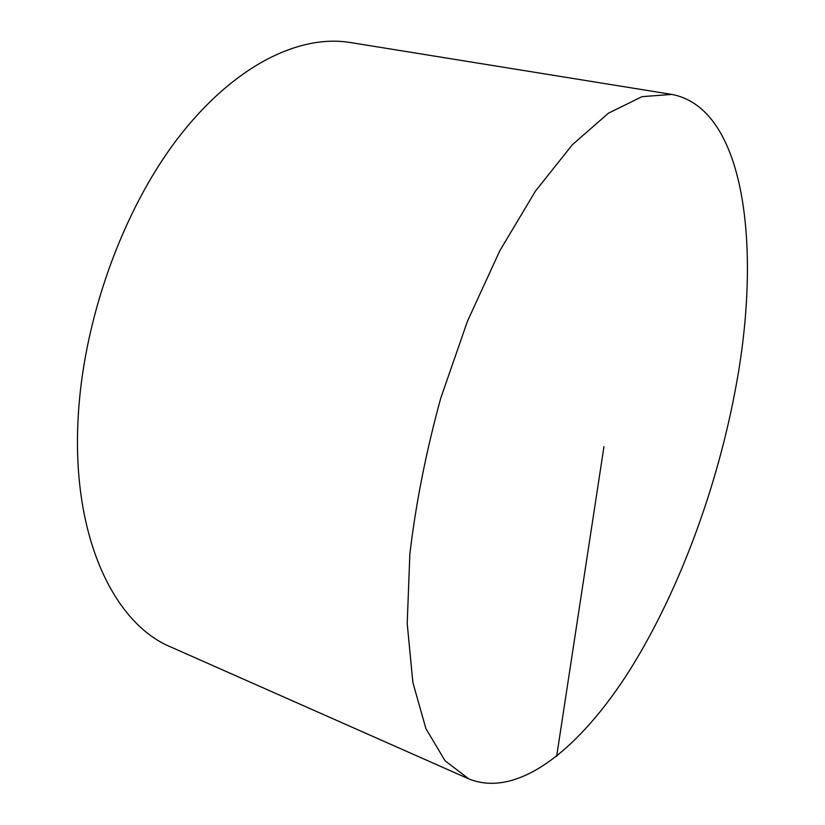 <?xml version="1.0" encoding="UTF-8"?>
<svg xmlns="http://www.w3.org/2000/svg" width="825" height="825" viewBox="0 0 825 825"><rect width="100%" height="100%" fill="white"/><g stroke="black" fill="none" stroke-linecap="round" stroke-linejoin="round"><path stroke-width="1.24" d="M468.744 778.862L170.868 647.017C114.128 623.638 71.878 537.219 78.055 419.626C82.758 321.348 122.028 211.468 177.468 138.786C233.093 66.082 298.877 34.062 350.182 42.498L671.777 94.411C744.8 107.992 761.599 245.943 736.508 383.408C718.266 484.873 679.821 589.988 630.032 669.694C580.408 748.213 518.213 799.074 468.744 778.862L445.026 760.743L425.906 728.599L412.871 682.512L407.21 623.566L409.85 554.06C415.821 503.508 426.123 451.553 440.736 398.217L467.528 321.09L499.816 250.738L535.507 191.029L572.395 144.705L608.458 113.18L642.005 96.659L671.777 94.411M556.627 756.442L603.962 446.634"/></g></svg>
